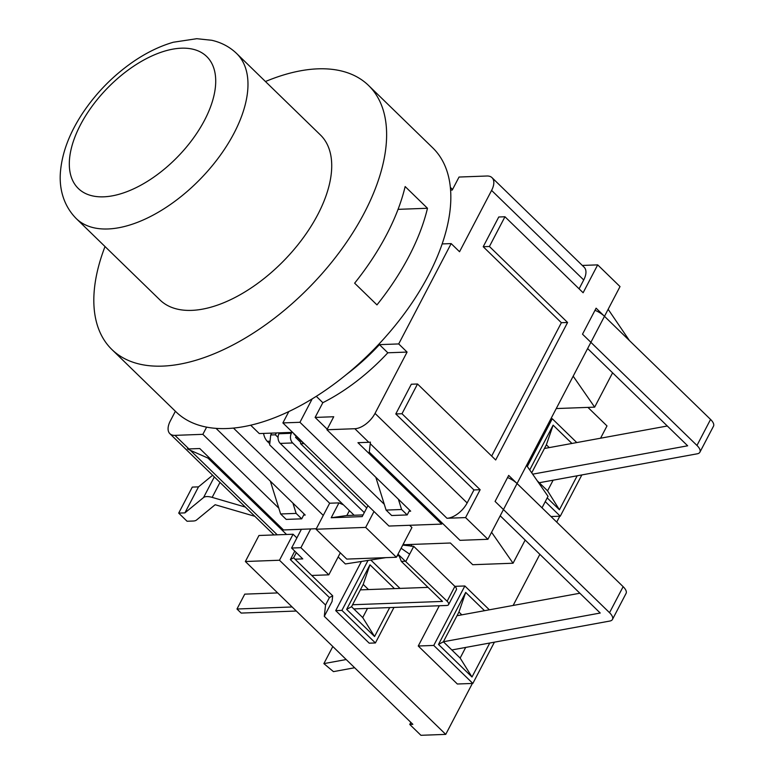 <?xml version="1.0" encoding="UTF-8"?>
<svg xmlns="http://www.w3.org/2000/svg" width="774" height="774" viewBox="0 0 774 774"><rect width="100%" height="100%" fill="white"/><g stroke="black" fill="none" stroke-linecap="round" stroke-linejoin="round"><path stroke-width="1.16" d="M304.211 514.081L303.669 515.116L305.217 515.058L216.052 428.38M409.669 510.182L409.127 511.217L410.675 511.159L326.928 429.754L354.85 428.719L368.801 442.293A18.412 9.82 -45.8 0 0 370.417 442.118L369.266 452.132L459.998 540.329L487.91 539.294L503.458 509.563L495.079 501.426L508.682 475.41L517.051 483.547A13.806 5.699 -152.4 0 0 507.57 477.539M292.572 432.347L259.29 433.575L250.689 425.216M277.247 534.815L190.298 450.294L187.414 448.872A18.412 9.82 -45.8 0 0 188.904 448.93L199.76 448.533L283.507 529.948L316.324 528.729M442.235 523.069L441.693 524.104L357.946 442.689L368.801 442.293M450.584 190.104L452.248 190.046L459.04 177.043L486.962 176.008A18.412 9.82 134.2 0 1 492.022 177.672A18.412 9.82 134.2 0 1 491.596 190.414L459.543 251.734L451.165 243.597L442.157 243.926M401.987 413.732L395.785 413.955L411.323 384.223L417.525 384.001L401.987 413.732L480.151 489.71L465.58 517.583L446.966 518.27A18.412 9.82 -45.8 0 0 467.148 502.945L375.022 413.393L407.085 352.073L387.822 352.789L379.444 344.643L398.707 343.937L451.165 243.597M407.085 352.073L398.707 343.937M346.52 374.432A138.091 73.675 -45.8 0 0 379.444 344.643M316.295 396.336L322.826 402.693L315.115 417.428L333.729 416.741L326.928 429.754M387.822 352.789A138.091 73.675 134.2 0 1 322.826 402.693M375.022 413.393A18.412 9.82 134.2 0 1 354.85 428.719M288.818 411.584L282.887 422.923L299.944 422.294L312.174 398.9M263.557 433.421A13.806 10.197 87.9 0 0 267.659 441.722L269.758 443.754M315.115 417.428L327.218 429.193M175.388 411.246L170.309 420.959A18.412 9.82 134.2 0 0 169.883 433.701A18.412 9.82 134.2 0 0 174.943 435.365L202.856 434.33L206.619 427.151M233.477 428.099L323.28 515.407M202.856 434.33L278.814 508.17M450.352 187.366L452.538 189.495M299.944 422.294L384.272 504.271M441.693 524.104L388.964 526.049L282.887 422.923M303.669 515.116L301.725 518.832L296.142 513.404L280.633 513.975L270.358 481.167M280.633 513.975L286.216 519.402L301.725 518.832M409.127 511.217L407.182 514.933L391.673 515.513L386.091 510.085L401.6 509.505L398.368 499.201M291.856 432.376L291.372 433.305L278.959 433.759L279.453 432.83M498.756 216.991L483.208 246.722L489.42 246.49L504.958 216.759L498.756 216.991M354.637 283.178A184.125 98.24 -45.8 0 0 386.632 234.619A184.125 98.24 -45.8 0 0 405.15 186.553L427.48 208.264A184.125 98.24 134.2 0 1 408.962 256.329A184.125 98.24 134.2 0 1 376.967 304.888L354.637 283.178M265.453 81.522A184.125 98.24 134.2 0 1 368.569 85.469L432.772 147.882A184.125 98.24 134.2 0 1 428.506 275.321A184.125 98.24 134.2 0 1 176.085 411.932L111.882 349.509A184.125 98.24 134.2 0 1 105.022 246.548M398.059 209.348L427.48 208.264M236.689 53.561L320.436 134.976A115.074 61.398 134.2 0 1 317.766 214.621A115.074 61.398 134.2 0 1 160.015 300.002L76.258 218.587A115.074 61.398 -45.8 0 0 234.019 133.215A115.074 61.398 -45.8 0 0 236.689 53.561C229.83 46.953 221.519 42.522 211.766 40.277L196.76 38.7L173.357 42.231C159.608 46.198 145.957 52.884 132.393 62.288C112.559 76.2 95.918 93.257 82.46 113.449C69.534 133.099 62.21 152.401 60.498 171.335C59.124 185.518 61.949 204.094 76.258 218.587M368.569 85.469A184.125 98.24 134.2 0 1 364.293 212.908A184.125 98.24 134.2 0 1 111.882 349.509M296.152 436.226L295.562 437.378L300.438 442.128L300.651 443.734L366.721 507.957M278.959 433.759A6.908 5.099 87.9 0 0 280.236 443.405L354.134 515.242M398.678 554.745L401.3 561.382L405.953 561.218L413.722 546.347L410.752 546.154L407.076 544.606M428.032 587.369L360.355 589.865M277.673 592.923L244.748 594.142L236.979 609.003L241.169 613.076L296.316 611.034M401.3 561.382L442.476 601.417L352.586 604.736M292.127 606.971L236.979 609.003M353.805 608.915L446.666 605.481A6.908 2.844 -152.4 0 0 448.591 604.61A6.908 2.844 -152.4 0 0 447.13 601.243L398 554.174M448.591 604.61L456.37 589.749A6.908 2.844 -152.4 0 0 454.899 586.373L447.13 601.243M401.106 548.244L409.639 554.155M402.761 545.08L413.722 546.347L454.899 586.373M403.322 543.996L404.434 544.702L450.4 543.009L472.73 564.71L513.056 563.23L525.169 540.059M280.236 443.405L292.64 442.951A6.908 5.099 -92.1 0 1 291.372 433.305M292.64 442.951L364.293 512.601M278.05 437.407L275.38 434.804L270.726 434.978L269.633 444.876L329.656 503.226L316.053 529.232L346.762 559.089L396.394 557.251L411.932 527.52L409.63 525.285M329.656 503.226L338.964 502.877L331.195 517.748L362.213 516.597L367.95 505.616M343.453 504.861L338.964 502.877M293.985 434.117L303.756 443.618L300.651 443.734M340.318 552.82L328.815 574.83L311.758 575.459L332.694 595.816L329.424 597.586L325.544 605.026L324.296 616.336L332.075 601.466L332.694 595.816M385.82 557.648L345.368 563.956L338.161 556.951M410.839 722.374L409.756 724.445L420.921 735.3L445.737 734.381L324.296 616.336M445.737 734.381L472.363 683.452M513.143 605.452L539.855 554.339M556.709 522.102L559.786 516.219M600.566 438.21L606.99 425.923L587.921 407.385M494.412 642.168L472.846 683.432L457.337 684.003L418.25 646.009L439.303 605.752M393.985 607.426L375.409 642.952L369.208 643.175L335.713 610.618L361.41 561.45M311.758 575.459L293.607 557.822L290.347 559.592L329.424 597.586M325.544 605.026L279.482 560.241L293.075 534.234L258.961 535.492L245.358 561.508L412.852 724.329L409.756 724.445M443.396 641.772L458.934 612.041L465.696 592.41L438.5 644.442L443.396 641.772L460.143 658.055L471.995 676.998L489.758 643.02M438.5 644.442L471.995 676.998M458.934 612.041L461.817 614.846M484.505 610.686L465.696 592.41M465.696 647.422L460.143 658.055M472.846 683.432L433.759 645.439L464.845 585.976L489.352 609.806M571.928 443.454L553.129 425.168L546.367 444.808L549.25 447.604M531.719 472.827L546.367 444.808M553.129 425.168L529.716 469.944M553.129 480.19L547.576 490.822L559.428 509.766L577.191 475.787M547.576 490.822L537.224 480.76M547.208 497.895L559.428 509.766M581.845 474.936L560.27 516.2L545.264 501.61M527.317 466.48L552.278 418.744L576.785 442.564M394.469 588.608L369.962 564.788L363.209 584.418L368.501 589.565M367.505 608.412L362.716 617.575L351.551 606.719L346.646 609.38L374.568 636.518L389.69 607.59M362.716 617.575L374.568 636.518M351.551 606.719L363.209 584.418M369.962 564.788L346.646 609.38M370.794 559.989L400.023 588.404M375.409 642.952L341.914 610.386L368.037 560.415M550.991 516.539L560.27 516.2M550.914 418.792L552.278 418.744M454.87 586.344L464.845 585.976M418.25 646.009L433.759 645.439M335.713 610.618L341.914 610.386M411.855 544.432L410.936 546.192M397.11 555.887L399.036 555.587M294.768 551.127L290.347 559.592M293.607 557.822L296.326 552.636M245.358 561.508L279.482 560.241M293.075 534.234L296.877 537.92M539.255 482.734L697.248 453.806A13.806 5.699 -152.4 0 0 699.899 452.19A13.806 5.699 -152.4 0 0 696.968 445.456L582.512 334.184L596.106 308.178L604.484 316.314A13.806 5.699 -152.4 0 0 594.993 310.306M582.309 265.443L597.692 264.872L620.022 286.583L517.051 483.547L623.138 586.673A13.806 5.699 -152.4 0 1 626.069 593.416L612.466 619.432A13.806 5.699 27.6 0 1 609.815 621.048L451.822 649.966M597.692 264.872L583.122 292.746L504.958 216.759M417.525 384.001L495.689 459.979L567.584 322.477L489.42 246.49M465.58 517.583L487.91 539.294M629.446 340.579L608.151 309.29M573.186 376.193L594.655 407.143L612.592 372.826M556.264 408.556L594.655 407.143M542.023 507.821L548.021 496.327L526.552 465.377M491.587 532.28L513.056 563.23M267.272 441.315L270.039 441.219M270.726 434.978L271.693 433.121M275.38 434.804L276.347 432.947M310.703 528.942L300.902 547.692L291.595 548.04L301.396 529.281M291.595 548.04L302.76 558.896L295 559.176M300.902 547.692L328.815 574.83M363.093 514.913L346.858 515.513L331.195 517.748M346.858 515.513L349.403 510.646M373.997 511.498L365.686 527.404L316.053 529.232M396.394 557.251L365.686 527.404M292.911 503.1L296.142 513.404M375.816 477.277L386.091 510.085M401.6 509.505L407.182 514.933M567.584 322.477L561.373 322.71L483.208 246.722M480.151 489.71L473.949 489.942L395.785 413.955M491.664 456.06L561.373 322.71M579.087 288.828L583.722 279.965A18.412 9.82 -45.8 0 0 584.147 267.224L492.022 177.672M467.148 502.945L473.949 489.942M190.298 450.294L207.974 458.092L208.516 457.047M286.554 534.476L207.974 458.092M587.63 348.552L687.66 445.795L532.647 474.172M604.484 316.314L710.561 419.44A13.806 5.699 27.6 0 1 713.502 426.184L699.899 452.19M544.441 448.485L667.294 426M245.348 507.067L212.163 497.382A13.806 5.699 -152.4 0 0 203.543 497.547L184.899 512.881L178.697 513.114L187.076 521.25L193.277 521.018A13.806 5.699 -152.4 0 0 196.499 520.051L215.143 504.725L254.859 516.306M500.197 515.794L600.227 613.027L443.415 641.733M354.656 667.749L333.459 671.629L323.871 663.618L346.201 659.535M517.051 483.547L503.458 509.563L609.535 612.689A13.806 5.699 27.6 0 1 612.466 619.432M212.618 475.255L198.502 486.865L192.3 487.098L178.697 513.114M184.899 512.881L198.502 486.865M579.861 593.232L457.018 615.727M323.871 663.618L332.81 646.522M188.904 448.93L174.943 435.365M204.559 120.212A92.067 49.12 134.2 0 1 77.845 188.024A92.067 49.12 134.2 0 1 145.154 59.288A92.067 49.12 134.2 0 1 204.559 120.212M446.966 518.27L370.204 443.647M491.596 190.414L583.722 279.965M710.561 419.44L696.968 445.456M212.163 497.382L219.99 482.415M203.543 497.547L214.33 476.91M609.535 612.689L623.138 586.673M274.015 534.931L169.883 433.701"/></g></svg>
